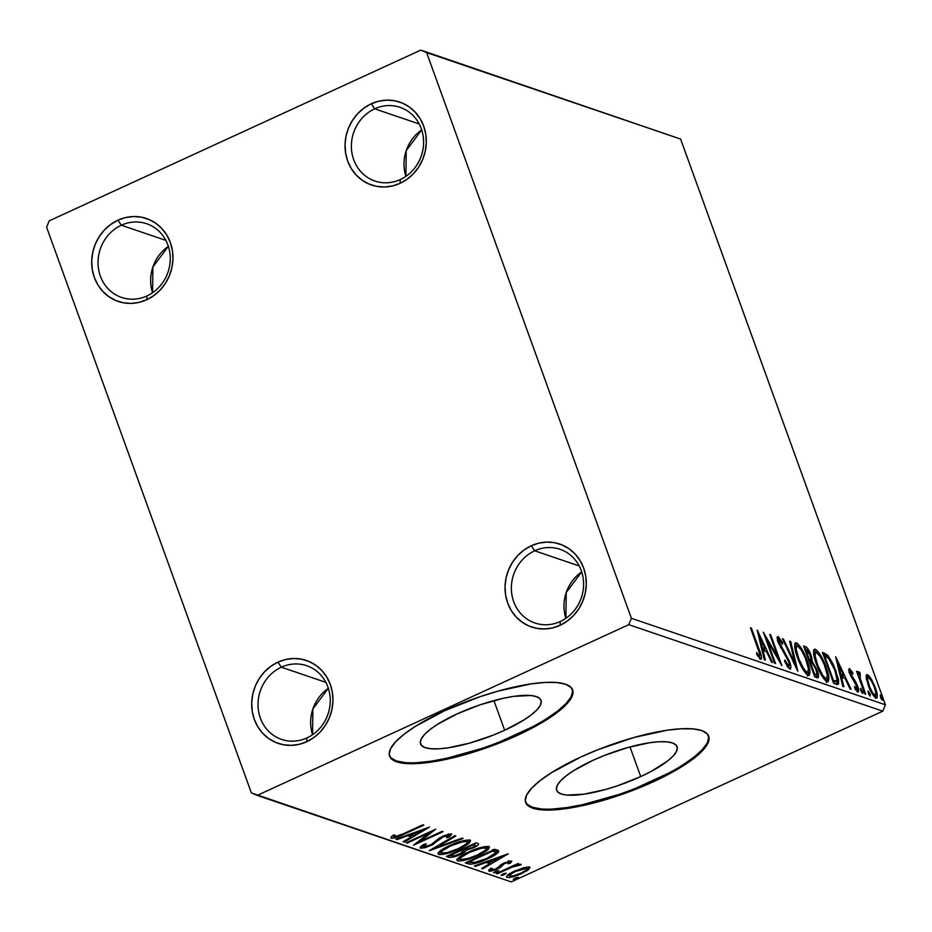 <?xml version="1.0" encoding="UTF-8"?>
<svg xmlns="http://www.w3.org/2000/svg" width="932" height="932" viewBox="0 0 932 932"><rect width="100%" height="100%" fill="white"/><g stroke="black" fill="none" stroke-linecap="round" stroke-linejoin="round"><path stroke-width="1.4" d="M400.294 179.538A38.934 35.777 -71.2 0 0 421.264 128.663A38.934 35.777 -71.2 0 0 374.687 108.823L371.274 103.79A43.792 40.251 108.8 0 1 423.676 126.1A43.792 40.251 108.8 0 1 400.073 183.336L400.294 179.538A38.934 35.777 108.8 0 1 374.944 181.029A38.934 35.777 108.8 0 1 351.364 146.312A38.934 35.777 108.8 0 1 374.687 108.823A38.934 35.777 108.8 0 1 400.038 107.331A38.934 35.777 108.8 0 1 423.617 142.048A38.934 35.777 108.8 0 1 400.294 179.538L400.073 183.336L392.384 185.981L384.438 186.994L376.54 186.342L368.99 184.035L362.082 180.179L356.082 174.913L351.213 168.447L347.671 161.026L345.597 152.93L345.061 144.472L346.075 135.979L348.626 127.777L352.587 120.193L357.83 113.494L364.144 107.961L371.274 103.79L378.963 101.145L386.92 100.132L394.818 100.784L402.368 103.091L409.276 106.947L415.276 112.213L420.134 118.679L423.676 126.1L425.761 134.196L426.297 142.654L425.272 151.147L422.732 159.337L418.759 166.933L413.517 173.632L407.214 179.165L400.073 183.336A43.792 40.251 108.8 0 1 347.671 161.026A43.792 40.251 108.8 0 1 371.274 103.79L374.687 108.823L419.214 123.979L374.687 108.823A38.934 35.777 -71.2 0 0 353.706 159.698A38.934 35.777 -71.2 0 0 400.294 179.538M146.953 295.945A38.934 35.777 -71.2 0 0 167.923 245.069A38.934 35.777 -71.2 0 0 121.346 225.229L117.933 220.197A43.792 40.251 108.8 0 1 170.335 242.506A43.792 40.251 108.8 0 1 146.732 299.743L146.953 295.945A38.934 35.777 108.8 0 1 121.603 297.436A38.934 35.777 108.8 0 1 98.023 262.719A38.934 35.777 108.8 0 1 121.346 225.229A38.934 35.777 108.8 0 1 146.697 223.738A38.934 35.777 108.8 0 1 170.265 258.455A38.934 35.777 108.8 0 1 146.953 295.945L146.732 299.743L139.043 302.387L131.097 303.401L123.199 302.749L115.65 300.442L108.741 296.586L102.741 291.32L97.872 284.854L94.33 277.433L92.256 269.336L91.72 260.878L92.734 252.386L95.285 244.196L99.246 236.6L104.489 229.901L110.803 224.367L117.933 220.197L125.622 217.552L133.579 216.539L141.478 217.191L149.027 219.498L155.935 223.354L161.935 228.62L166.793 235.085L170.335 242.506L172.42 250.603L172.956 259.061L171.931 267.554L169.391 275.755L165.418 283.34L160.176 290.038L153.873 295.572L146.732 299.743A43.792 40.251 108.8 0 1 94.33 277.433A43.792 40.251 108.8 0 1 117.933 220.197L121.346 225.229L165.861 240.386L121.346 225.229A38.934 35.777 -71.2 0 0 100.365 276.105A38.934 35.777 -71.2 0 0 146.953 295.945M306.943 737.911A38.934 35.777 -71.2 0 0 327.913 687.035A38.934 35.777 -71.2 0 0 281.336 667.196L277.922 662.163A43.792 40.251 108.8 0 1 330.324 684.484A43.792 40.251 108.8 0 1 306.721 741.721L306.943 737.911A38.934 35.777 108.8 0 1 281.592 739.414A38.934 35.777 108.8 0 1 258.013 704.685A38.934 35.777 108.8 0 1 281.336 667.196A38.934 35.777 108.8 0 1 306.686 665.704A38.934 35.777 108.8 0 1 330.266 700.433A38.934 35.777 108.8 0 1 306.943 737.911L306.721 741.721L299.032 744.365L291.087 745.367L283.188 744.715L275.639 742.42L268.731 738.563L262.731 733.298L257.861 726.832L254.32 719.399L252.246 711.302L251.71 702.856L252.723 694.363L255.275 686.162L259.236 678.566L264.478 671.879L270.793 666.333L277.922 662.163L285.611 659.518L293.568 658.505L301.467 659.169L309.016 661.464L315.925 665.32L321.924 670.586L326.783 677.051L330.324 684.484L332.409 692.569L332.945 701.027L331.92 709.52L329.38 717.722L325.408 725.317L320.165 732.004L313.863 737.55L306.721 741.721A43.792 40.251 108.8 0 1 254.32 719.399A43.792 40.251 108.8 0 1 277.922 662.163L281.336 667.196L325.862 682.364L281.336 667.196A38.934 35.777 -71.2 0 0 260.366 718.083A38.934 35.777 -71.2 0 0 306.943 737.911M560.283 621.504A38.934 35.777 -71.2 0 0 581.253 570.629A38.934 35.777 -71.2 0 0 534.677 550.789L531.263 545.756A43.792 40.251 108.8 0 1 583.665 568.066A43.792 40.251 108.8 0 1 560.062 625.314L560.283 621.504A38.934 35.777 108.8 0 1 534.933 622.995A38.934 35.777 108.8 0 1 511.353 588.278A38.934 35.777 108.8 0 1 534.677 550.789A38.934 35.777 108.8 0 1 560.027 549.298A38.934 35.777 108.8 0 1 583.607 584.026A38.934 35.777 108.8 0 1 560.283 621.504L560.062 625.314L552.373 627.947L544.428 628.96L536.529 628.308L528.98 626.001L522.071 622.145L516.072 616.891L511.202 610.413L507.66 602.992L505.587 594.896L505.051 586.438L506.064 577.957L508.616 569.755L512.577 562.159L517.819 555.46L524.134 549.927L531.263 545.756L538.952 543.111L546.909 542.098L554.808 542.762L562.357 545.057L569.266 548.913L575.265 554.179L580.123 560.645L583.665 568.066L585.75 576.162L586.286 584.62L585.261 593.113L582.721 601.315L578.749 608.899L573.506 615.598L567.204 621.143L560.062 625.314A43.792 40.251 108.8 0 1 507.66 602.992A43.792 40.251 108.8 0 1 531.263 545.756L534.677 550.789L579.203 565.957L534.677 550.789A38.934 35.777 -71.2 0 0 513.707 601.676A38.934 35.777 -71.2 0 0 560.283 621.504M504.655 730.257A64.04 16.578 -19.9 0 1 420.553 743.922A64.04 16.578 -19.9 0 1 456.901 713.994L479.98 704.837L503.187 698.313L513.707 696.379L530.611 695.493L536.343 696.588L539.931 698.662L541.247 701.645L540.245 705.408L536.948 709.823L531.496 714.693L524.099 719.865L504.655 730.257L493.354 735.08L469.751 743.072L447.838 747.872L438.576 748.827L430.933 748.746L425.213 747.65L421.613 745.577L420.297 742.594L421.311 738.831L424.596 734.428L430.048 729.546L437.446 724.385L456.901 713.994A64.04 16.578 -19.9 0 1 540.991 700.328A64.04 16.578 -19.9 0 1 504.655 730.257L493.913 700.596L504.655 730.257M640.727 776.589A64.04 16.578 -19.9 0 1 556.625 790.254A64.04 16.578 -19.9 0 1 592.973 760.326L604.274 755.503L627.865 747.511L649.779 742.711L659.041 741.756L666.683 741.837L672.415 742.932L676.003 745.006L677.319 747.988L676.317 751.751L673.021 756.155L667.568 761.036L651.107 771.451L640.727 776.589L617.636 785.746L605.823 789.404L583.91 794.204L567.005 795.089L561.274 793.994L557.686 791.92L556.369 788.938L557.383 785.175L560.668 780.76L566.12 775.89L573.518 770.717L592.973 760.326A64.04 16.578 -19.9 0 1 677.063 746.66A64.04 16.578 -19.9 0 1 640.727 776.589L629.985 746.928L640.727 776.589M525.508 802.021A97.324 25.187 160.1 0 0 653.134 780.818L653.448 781.703A97.324 25.187 -19.9 0 1 525.648 802.475A97.324 25.187 -19.9 0 1 580.881 756.982L551.325 772.779L540.082 780.632L531.799 788.041L526.79 794.74L525.264 800.46L527.267 804.992L532.72 808.149L541.422 809.815L553.037 809.92L567.11 808.475L583.106 805.516L618.37 795.613L653.448 781.703L669.234 773.898L683.005 765.906L694.247 758.066L702.542 750.644L707.539 743.946L709.066 738.226L707.073 733.694L701.61 730.537L692.907 728.871L681.304 728.766L667.219 730.21L633.911 737.515L598.053 749.654L580.881 756.982A97.324 25.187 -19.9 0 1 708.681 736.222A97.324 25.187 -19.9 0 1 653.448 781.703L653.134 780.818A97.324 25.187 160.1 0 0 708.506 735.779M389.436 755.689A97.324 25.187 160.1 0 0 517.062 734.474L517.377 735.36A97.324 25.187 -19.9 0 1 389.588 756.132A97.324 25.187 -19.9 0 1 444.809 710.65L415.253 726.436L404.01 734.288L395.727 741.709L390.718 748.408L389.192 754.128L391.195 758.648L396.648 761.805L405.35 763.471L416.965 763.588L431.038 762.131L447.034 759.184L482.298 749.27L500.204 742.699L533.162 727.554L546.933 719.574L558.186 711.722L566.47 704.301L571.467 697.602L572.994 691.882L571.001 687.362L565.538 684.204L556.835 682.539L545.232 682.422L531.147 683.878L497.839 691.171L479.887 696.74L444.809 710.65A97.324 25.187 -19.9 0 1 572.609 689.878A97.324 25.187 -19.9 0 1 517.377 735.36L517.062 734.474A97.324 25.187 160.1 0 0 572.434 689.447M46.6 227.198L251.384 792.922L257.209 795.404L628.774 624.661L882.779 711.163L511.214 881.893L257.209 795.404L628.774 624.661L631.395 618.3L426.611 52.588L680.616 139.078L885.4 704.802L631.395 618.3L426.611 52.588L420.786 50.107L49.221 220.837L46.6 227.198L251.384 792.922L511.214 881.893L882.779 711.163L885.4 704.802L680.616 139.078L420.786 50.107L49.221 220.837L46.6 227.198M875.963 698.068C877.897 697.532 877.676 694.06 875.334 687.641L874.589 687.979L875.334 687.641L871.478 679.277L870.639 679.661L871.478 679.277L867.494 674.663L866.341 675.187L867.494 674.663L866.212 677.506L866.457 679.207L870.546 690.798L875.532 697.858L877.152 697.52L877.245 695.016L874.519 685.509L869.381 676.201L867.121 674.582L866.166 676.166L868.17 685.206C870.465 691.614 873.063 695.901 875.963 698.068L876.709 698.08M859.094 671.797L858.745 674.943L858.011 675.281L858.745 674.943L857.545 671.623L856.566 671.285L864.745 693.897L865.723 694.223L860.108 678.17L860.12 672.834L858.652 671.96L858.745 674.943L857.545 671.623L856.566 671.285L864.745 693.897L865.723 694.223L860.318 678.927L860.12 672.834L858.815 671.797M849.658 668.582C848.621 668.792 848.714 670.562 849.937 673.883L856.706 685.882L856.834 689.109L855.716 689.633L856.834 689.109L854.632 686.278L854.83 688.177L857.953 691.928C859.071 691.684 858.966 689.738 857.65 686.092L856.904 686.441L857.65 686.092L853.677 678.892L852.663 679.358L853.677 678.892L851.848 676.236L851.067 676.597L851.848 676.236L850.881 674.104L850.147 674.442L850.881 674.104L850.718 671.378L852.827 674.186L852.698 672.438L851.964 672.776L852.698 672.438L849.18 668.628L850.66 675.688L856.927 686.511L857.067 689.121L854.632 686.278L854.83 688.177L858.174 691.975L858.349 688.317L856.054 682.492L850.881 674.104L850.532 671.378L852.827 674.186L852.698 672.438L849.25 668.582M836.598 684.309L838.579 683.867L838.555 679.859L833.569 664.831L827.802 655.161L822.455 652.365L833.651 683.307L838.078 684.379L836.004 670.889L827.802 655.161L822.455 652.365L833.651 683.307L836.598 684.309M810.456 659.705L810.56 662.163L812.25 661.382L811.061 655.208L810.316 655.546L811.061 655.208C809.279 650.326 807.38 647.437 805.365 646.552L804.013 647.169L805.365 646.552L803.57 645.934L814.766 676.877L817.62 677.809L818.517 676.947L817.119 669.98L812.25 661.382L811.667 657.048L809.104 650.734L806.716 647.344L803.57 645.934L814.766 676.877L818.04 677.75M797.664 671.052L790.697 641.554L789.637 641.193L795.043 663.607L783.462 639.084L782.402 638.723L797.827 671.11L790.697 641.554L789.637 641.193L795.043 663.607L783.462 639.084L782.402 638.723L797.664 671.052M775.529 663.514L767.187 640.494L781.878 665.669L770.671 634.739L769.704 634.401L778.045 657.479L763.343 632.234L774.55 663.176L775.529 663.514L767.187 640.494L781.878 665.669L770.671 634.739L769.704 634.401L778.045 657.479L763.343 632.234L774.55 663.176L775.529 663.514M760.629 659.134C761.98 658.178 761.444 654.835 759.021 649.08L758.287 649.418L759.021 649.08L751.46 628.191L750.481 627.853L759.86 654.415L759.289 655.872L756.574 652.54L756.935 654.742L760.629 659.134L761.537 658.458L761.258 655.86L751.46 628.191L750.481 627.853L757.937 648.439C759.603 652.33 760.116 654.835 759.463 655.953L756.574 652.54L756.935 654.742L761.153 659.145M757.157 630.137L764.287 659.681L765.358 660.042L763.063 650.571L766.64 651.794L771.533 662.151L772.593 662.512L757.32 630.183L764.287 659.681L765.358 660.042L763.063 650.571L766.64 651.794L771.533 662.151L772.593 662.512L757.157 630.137M789.905 669.106C791.326 668.757 791.21 666.275 789.555 661.638L788.81 661.988L789.555 661.638L783.824 650.944L782.892 651.363L783.824 650.944L781.505 647.449L780.69 647.822L781.505 647.449L779.467 643.255L778.744 643.581L779.467 643.255L779.327 639.771L782.472 644.315L782.542 642.672L781.762 643.033L782.542 642.672L778.197 636.603L777.451 636.94L778.197 636.603C776.95 636.882 777.067 639.026 778.535 643.045L788.554 661.266C789.614 664.236 789.66 665.786 788.682 665.902L787.423 666.485L788.682 665.902L784.826 660.066L784.604 661.371L790.185 669.164L790.872 666.951L789.276 660.916L779.036 641.892L779.199 639.736L782.472 644.315L782.542 642.672L778.197 636.603L777.346 638.432L778.115 641.798L788.915 662.326L789.369 665.25L788.682 665.902L784.826 660.066L784.604 661.371L787.959 667.265L790.418 669.118M808.23 675.339C810.805 674.453 810.467 669.584 807.205 660.73L806.471 661.068L807.205 660.73C804.036 651.817 800.425 645.841 796.382 642.789L794.938 643.453L796.382 642.789C793.854 643.779 794.227 648.695 797.489 657.549L803.99 670.958L806.961 674.57L809.209 675.327L809.896 670.958L808.149 663.491L804.922 655.068L800.646 647.169L796.988 643.08L795.846 642.707L794.833 643.732L794.961 648.567L797.489 657.549C800.635 666.345 804.211 672.275 808.23 675.339L809.151 675.362M827.115 681.77C829.69 680.884 829.352 676.015 826.09 667.161L825.356 667.498L826.09 667.161C822.921 658.248 819.321 652.272 815.267 649.22L813.822 649.884L815.267 649.22C812.739 650.21 813.112 655.126 816.374 663.98L822.874 677.389L825.845 681.001L828.094 681.758L828.781 677.389L827.034 669.922L819.543 653.612L815.873 649.511L814.731 649.138L813.729 650.163L813.846 654.998L816.374 663.98C819.519 672.776 823.096 678.706 827.115 681.77L828.035 681.793M835.643 656.862L842.773 686.406L843.833 686.768L841.549 677.296L845.114 678.519L850.007 688.876L851.067 689.237L835.806 656.909L842.773 686.406L843.833 686.768L841.549 677.296L845.114 678.519L850.007 688.876L851.067 689.237L835.643 656.862M862.613 693.513L862.496 691.218L861.319 691.754L862.496 691.218L860.481 688.48L861.681 692.429L862.776 693.513L862.776 692.092L860.667 688.352L860.865 690.659L862.776 693.513M870.104 696.064L869.987 693.769L868.81 694.305L869.987 693.769L867.972 691.031L869.172 694.981L870.267 696.064L870.255 694.643L868.158 690.903L868.356 693.21L870.267 696.064M882.313 700.223L882.196 697.928L881.02 698.464L882.196 697.928L880.181 695.19L881.392 699.14L882.476 700.223L882.476 698.802L880.367 695.062L880.565 697.369L882.476 700.223M523.225 867.89L512.74 871.979L506.53 876.406L507.078 877.408L509.676 877.478L517.761 875.206L527.174 870.628L529.982 867.517L524.203 867.622L514.615 871.082C508.453 873.89 505.948 875.998 507.078 877.408C510.771 877.641 515.676 876.348 521.78 873.529L528.502 869.673L529.434 867.144L523.225 867.89M496.383 873.47L497.362 873.797L512.181 867.11L521.174 864.383L515.78 865.339L518.961 863.871L517.982 863.545L496.383 873.47L497.362 873.797L512.181 867.11L521.035 864.873L521.035 864.279L515.78 865.339L518.961 863.871L517.982 863.545L496.383 873.47M491.607 870.022L492.539 868.519L489.976 869.253L489.055 871.28L488.752 870.441L489.055 871.28L497.362 869.113L497.106 868.414L497.362 869.113L500.379 867.471L499.773 865.781L500.379 867.471L502.173 865.653L501.672 864.267L502.173 865.653L503.42 864.302L503.129 863.486L503.42 864.302L505.144 863.323L504.911 862.659L505.144 863.323L509 862.298L508.651 861.354L509 862.298L507.975 863.778L510.398 863.114L509.757 861.354L510.398 863.114L511.586 861.063L510.27 861.017L502.43 863.848L495.638 869.102L491.945 870.08L491.385 869.789L492.539 868.519L489.976 869.253L488.729 870.488L489.661 871.373L496.243 869.603L500.717 867.226L504.189 863.801L508.301 862.298L509.163 862.543L507.975 863.778L510.398 863.114L511.808 861.203L504.061 863.032L496.267 868.834L491.607 870.022L490.756 868.088M498.725 851.475L494.845 849.297L465.289 862.881L470.369 864.232L475.075 863.521L492.923 856.205L498.678 851.65L498.119 850.555L494.845 849.297L465.289 862.881L468.237 863.882L467.223 861.984L468.237 863.882C472.699 864.547 479.118 862.892 487.506 858.92C493.715 856.182 497.455 853.7 498.725 851.475L498.69 851.172M446.393 856.45L450.855 857.44L458.754 855.157L464.381 852.221L465.872 850.322L476.007 846.489L478.524 844.532L477.755 843.472L475.949 842.866L446.393 856.45L448.933 857.312C451.636 857.661 455.433 856.718 460.326 854.481C463.868 852.862 465.72 851.475 465.872 850.322L473.351 847.84C477.988 845.697 479.456 844.241 477.755 843.472L475.949 842.866L446.393 856.45M429.303 850.625L463.088 838.485L462.027 838.124L436.514 847.374L455.853 836.016L454.781 835.654L429.466 850.683L463.088 838.485L462.027 838.124L436.514 847.374L455.853 836.016L454.781 835.654L429.303 850.625M407.156 843.087L429.151 832.975L413.505 845.242L443.061 831.67L442.083 831.332L420.041 841.456L435.733 829.165L406.177 842.749L407.156 843.087L406.911 842.412L407.156 843.087L429.151 832.975L413.505 845.242L443.061 831.67L442.083 831.332L420.041 841.456L435.733 829.165L406.177 842.749L407.156 843.087M403.207 833.825L395.424 836.831L394.015 836.703L394.993 835.002L392.221 835.876L390.927 837.309L391.219 838.264L397.09 837.216L423.85 825.123L422.872 824.785L403.207 833.825L394.236 836.866L394.993 835.002L392.221 835.876L391.219 838.264C394.69 838.217 398.919 836.889 403.894 834.291L423.85 825.123L422.872 824.785L403.207 833.825M429.547 827.057L395.925 839.254L396.985 839.616L407.762 835.713L411.327 836.924L403.16 841.724L404.232 842.085L429.547 827.057L395.925 839.254L396.985 839.616L407.762 835.713L411.327 836.924L403.16 841.724L404.232 842.085L429.547 827.057M448.583 835.363L448.199 834.291L448.583 835.363L446.498 837.682L449.073 837.111L448.665 835.957L449.073 837.111L451.624 833.977L442.455 836.377L430.235 845.114L423.443 846.815L426.39 843.868L424.095 844.287C420.903 846.093 419.703 847.409 420.483 848.225L425.19 847.666L432.506 844.823L440.952 838.124L444.948 836.062L448.583 835.363L446.498 837.682L449.073 837.111L451.81 834.058L444.972 835.317L439.298 838.043L430.968 844.765L423.943 846.897L423.268 846.314L426.39 843.868L424.095 844.287L420.041 847.817L431.167 845.464L443.562 836.645L448.805 835.538L448.164 833.779M449.317 845.72L442.199 849.506L438.145 853.048L438.063 853.922L439.473 854.621L445.112 853.992L461.841 847.736L468.272 843.891L470.59 840.722L468.272 839.977L463.46 840.687L449.317 845.72C440.859 849.576 437.364 852.489 438.821 854.469C444.051 854.714 450.855 852.885 459.231 848.982C467.829 845.091 471.347 842.144 469.81 840.163C464.509 839.977 457.682 841.829 449.317 845.72M468.214 852.151L461.095 855.937L457.03 859.49L456.948 860.353L458.369 861.052L463.996 860.422L480.737 854.166L487.156 850.322L489.475 847.153L487.156 846.407L482.345 847.118L468.214 852.151C459.744 856.007 456.249 858.92 457.705 860.9C462.936 861.145 469.74 859.316 478.116 855.413C486.714 851.522 490.232 848.586 488.694 846.594C483.393 846.407 476.567 848.26 468.214 852.151M508.033 853.794L474.4 865.979L475.46 866.341L486.248 862.438L489.813 863.649L481.646 868.449L482.706 868.81L508.196 853.84L474.4 865.979L475.46 866.341L486.248 862.438L489.813 863.649L481.646 868.449L482.706 868.81L508.033 853.794M495.37 871.455L493.611 872.643L495.172 872.69L498.771 870.698L495.37 871.455L493.727 872.865L497.001 872.014L498.655 870.605L495.37 871.455M502.861 874.006L501.101 875.195L502.663 875.241L506.262 873.237L502.861 874.006L501.218 875.416L504.492 874.566L506.134 873.156L502.861 874.006M515.07 878.165L513.311 879.342L514.872 879.4L518.472 877.396L515.513 877.967L513.427 879.575L516.701 878.725L518.355 877.315L515.07 878.165M779.676 639.981L778.569 636.801M499.89 741.814L532.836 726.669M546.618 718.688L557.86 710.836L566.143 703.427L571.153 696.728L572.679 690.996M390.869 757.774L396.321 760.92L405.024 762.586M416.639 762.702L430.724 761.246L446.719 758.298L481.984 748.384M635.962 788.146L668.908 773.012M682.69 765.032L693.932 757.18L702.215 749.759L707.225 743.06L708.751 737.34M526.941 804.106L532.393 807.263L541.096 808.929M552.711 809.034L566.784 807.59L582.791 804.631L618.056 794.728M403.649 833.627L403.894 834.291L403.649 833.627M390.892 837.367L391.219 838.264L390.892 837.367M393.654 835.422L394.015 836.447L393.654 835.422M412.701 834.967L410.989 835.969L412.701 834.967M403.929 841.27L404.232 842.085L403.929 841.27M410.686 835.154L411.327 836.924L410.686 835.154L408.903 834.548L410.686 835.154M407.529 835.049L407.762 835.713L407.529 835.049M396.741 838.963L396.985 839.616L396.741 838.963M422.499 830.365L413.948 835.387L410.977 833.802L411.21 834.455L422.499 830.365L422.266 829.701L422.499 830.365L413.948 835.387L411.21 834.455L422.499 830.365M419.621 840.303L420.041 841.456L419.621 840.303M428.906 832.311L429.151 832.975L428.906 832.311M423.443 846.815L422.58 844.858M450.377 833.895L448.676 835.177M443.317 835.992L443.562 836.645L443.317 835.992M439.986 837.635L440.335 838.602L439.986 837.635M438.063 838.905L438.599 840.361L438.063 838.905M430.922 844.788L431.167 845.464L430.922 844.788M448.432 835.34L450.401 833.872M436.223 846.559L436.514 847.374L436.223 846.559M470.625 840.792L469.81 840.163M469.705 840.14L467.666 842.097M458.987 848.306L459.231 848.982L458.987 848.306M441.349 852.803L438.331 852.745M438.238 852.885L438.821 854.469L438.238 852.885M438.028 853.852L438.821 854.469M438.18 852.698L441.861 852.733M469.029 840.932L469.891 839.814M466.629 840.979L466.128 841.666M441.815 853.071L441.197 852.244L442.024 851.044L450.307 846.046L450.074 845.382L450.307 846.046L462.552 841.806L466.827 841.573C467.922 843.204 465.068 845.557 458.264 848.644L447.826 852.465L441.815 853.071C440.708 851.464 443.539 849.122 450.307 846.046C457.03 842.912 462.54 841.421 466.827 841.573L466.303 840.14L467.41 842.365L466.21 843.996L458.264 848.644C451.507 851.801 446.02 853.281 441.815 853.071L440.533 850.671M478.605 844.077L477.755 843.472M473.107 847.153L473.351 847.84L473.107 847.153M465.487 849.262L465.872 850.322L465.487 849.262M465.056 849.157L463.006 850.951L465.15 848.959M460.07 853.794L460.326 854.481L460.07 853.794M450.972 855.576L448.339 855.553M448.304 855.564L448.933 857.312L448.304 855.564M448.292 855.541L451.612 855.471M462.132 849.11L461.247 848.737M473.899 844.59L474.912 844.94L474.423 843.577L475.378 845.569L472.326 847.526C468.831 849.099 466.361 849.623 464.928 849.11L464.183 848.271L464.427 848.947L473.899 844.59L473.654 843.926L474.912 844.94C475.949 845.394 475.087 846.256 472.326 847.526L466.815 849.308L464.427 848.947L473.899 844.59M461.398 850.333L461.526 849.495L463.088 851.196L462.458 849.425L463.088 851.196L459.348 854.143C455.632 855.786 453.022 856.322 451.519 855.762L450.168 854.714L450.401 855.39L461.398 850.333L461.154 849.669L463.111 851.464L460.944 853.339L454.571 855.809L450.401 855.39L461.398 850.333M474.912 844.94L474.761 843.53M489.498 847.211L488.694 846.594M488.589 846.571L486.551 848.528M477.871 854.737L478.116 855.413L477.871 854.737M460.233 859.234L457.216 859.176M457.123 859.316L457.705 860.9L457.123 859.316M456.913 860.283L457.705 860.9M457.064 859.129L460.746 859.164M487.914 847.363L488.776 846.244M485.514 847.409L485.024 848.097M460.699 859.502L460.082 858.675L460.909 857.475L469.192 852.477L468.959 851.813L469.192 852.477L481.436 848.237L485.712 848.004C486.807 849.635 483.953 851.988 477.149 855.087L468.015 858.547L460.699 859.502C459.593 857.894 462.423 855.553 469.192 852.477C475.914 849.343 481.425 847.852 485.712 848.004L485.188 846.571L486.294 848.796L485.094 850.427L477.149 855.087C470.392 858.232 464.905 859.712 460.699 859.502L459.418 857.102M497.805 850.38L495.405 852.524L497.979 850.066M487.261 858.244L487.506 858.92L487.261 858.244M471.091 862.403L467.596 862.112L471.825 862.31M493.471 849.728L494.752 850.683M469.297 861.82L492.783 851.021L492.539 850.357L493.424 851.242L493.028 850.135L495.405 852.582C494.589 854.341 491.63 856.345 486.539 858.582L473.712 862.717L469.052 861.145L469.297 861.82L492.783 851.021L495.183 852.139L495.218 853.164L486.539 858.582L475.506 862.473L469.297 861.82M492.783 849.471L494.729 850.648L495.405 852.582M491.176 861.692L489.463 862.694L491.176 861.692M482.415 867.995L482.706 868.81L482.415 867.995M489.172 861.879L489.813 863.649L489.172 861.879L487.389 861.273L489.172 861.879M486.003 861.774L486.248 862.438L486.003 861.774M475.227 865.688L475.46 866.341L475.227 865.688M500.973 857.091L492.422 862.112L489.451 860.527L489.696 861.191L500.973 857.091L500.74 856.426L500.973 857.091L492.422 862.112L489.696 861.191L500.973 857.091M509.757 861.354L508.849 861.599L509.757 861.354M509 862.298L508.511 860.667M491.199 869.3L489.545 869.591M489.02 869.603L492.073 869.078M500.076 865.455L500.868 864.745M496.616 870.954L497.001 872.014L496.616 870.954M515.536 864.663L515.78 865.339L515.536 864.663M521.035 864.873L521.035 864.279M511.901 866.341L512.181 867.11L511.901 866.341M504.375 869.801L504.62 870.465L504.375 869.801M497.117 873.133L497.362 873.797L497.117 873.133M504.107 873.505L504.492 874.566L504.107 873.505M530.017 867.599L529.434 867.144M528.852 867.016L527.862 867.902L528.502 869.673L527.862 867.902L527.093 868.484M521.536 872.841L521.78 873.529L521.536 872.841M506.635 876.208L507.078 877.408L506.635 876.208M506.472 876.942L507.078 877.408M526.533 868.857L529.12 866.69M511.097 874.437L509.909 874.531M526.778 868.356L527.046 869.172L525.706 870.441L520.778 873.202C516.258 875.311 512.565 876.313 509.722 876.197L509.396 875.416L510.666 874.169L515.571 871.42L515.326 870.756L515.571 871.42L526.778 868.356C527.407 869.498 525.403 871.105 520.778 873.202L513.893 875.742L509.722 876.197C509 875.101 510.957 873.505 515.571 871.42L522.631 868.834L526.778 868.356L526.347 867.168L527.163 868.671L526.522 866.888M516.316 877.664L516.701 878.725L516.316 877.664M466.827 841.573L466.757 840.268M485.712 848.004L485.642 846.699M509.722 876.197L508.686 874.123M759.429 656.081L759.871 658.644M757.599 655.779L758.66 655.289L757.599 655.779M758.019 656.734L759.463 655.953M759.848 659.239L759.394 655.988M764.112 648.917L765.254 651.317L764.112 648.917M762.19 650.979L763.063 650.571L762.19 650.979M761.63 648.649L763.378 649.255L765.067 648.474L763.378 649.255L761.63 648.649M759.941 637.616L765.067 648.474L761.456 647.95L762.341 647.542L759.941 637.616L759.067 638.024L759.941 637.616L765.067 648.474L762.341 647.542L759.941 637.616M777.195 657.864L778.045 657.479L777.195 657.864M769.937 635.076L770.671 634.739L769.937 635.076M766.453 640.832L767.187 640.494L766.453 640.832M787.342 666.683L788.682 665.902M777.311 637.942L778.803 639.865M777.358 640.54L779.327 639.771M788.915 665.972L788.752 665.262M779.21 640.54L776.973 637.639M782.729 639.422L783.462 639.084L782.729 639.422M794.309 663.945L795.043 663.607L794.309 663.945M789.823 641.962L790.697 641.554L789.823 641.962M796.382 642.789L795.509 642.789M794.868 643.639L797.524 645.969L794.693 643.569M807.52 676.108L808.207 671.739L808.102 675.292M806.145 672.916L805.353 672.939M794.658 647.542L795.45 646.692M797.571 645.981C800.821 648.521 803.71 653.32 806.227 660.392C808.871 667.545 809.151 671.471 807.042 672.158L805.399 672.916L807.042 672.158C803.827 669.654 800.961 664.889 798.468 657.864L797.734 658.202L798.468 657.864C795.835 650.757 795.544 646.785 797.571 645.981L801.345 650.117L805.365 658.132L808.417 668.663L807.834 672.135L806.029 671.529L803.652 668.605L798.875 658.982L796.266 649.592L796.347 646.773L797.571 645.981L794.763 647.239M805.434 672.951L807.042 672.158M804.141 647.519L806.32 649.651M817.306 677.739C819.018 677.669 818.96 675.083 817.119 669.98L816.374 670.318L817.119 669.98L812.25 661.382L810.56 662.163L811.131 662.769M816.572 674.547L816.851 677.587M816.828 677.715L816.397 673.848M811.224 662.873L810.421 659.541M806.623 650.128L804.316 647.612M815.081 675.234L814.02 675.187M809.209 660.171L808.533 660.415M805.691 649.441L810.106 654.928C811.364 658.516 811.248 660.054 809.78 659.53L808.673 660.031L809.78 659.53L808.545 659.693L809.279 659.355L805.691 649.441L804.957 649.779L807.52 650.28L809.757 654.031L811.003 658.831L810.607 659.623L809.279 659.355L805.691 649.441M808.813 660.427L810.677 659.6L809.78 659.53M810.432 662.536L812.611 663.596L816.141 669.642C817.422 673.405 817.282 675.001 815.71 674.418L814.137 675.141L815.71 674.418L813.857 674.372L814.591 674.034L810.432 662.536L809.698 662.862L812.611 663.596L815.407 667.836L817.038 673.719L816.595 674.523L814.591 674.034L810.432 662.536M814.172 675.234L815.71 674.418M815.267 649.22L814.393 649.22M813.753 650.07L816.42 652.4L813.578 650M826.404 682.539L827.092 678.17L826.999 681.723M825.03 679.346L824.249 679.37M813.543 653.973L814.347 653.122M816.455 652.412C819.717 654.951 822.595 659.751 825.111 666.823C827.756 673.976 828.035 677.902 825.938 678.589L824.284 679.346L825.938 678.589C822.711 676.084 819.857 671.32 817.352 664.295L816.618 664.633L817.352 664.295C814.719 657.188 814.428 653.227 816.455 652.412L820.242 656.547L824.249 664.563L827.301 675.094L826.719 678.566L824.913 677.96L822.537 675.036L817.76 665.413L815.162 656.023L815.232 653.204L816.455 652.412L813.648 653.67M824.284 679.346L825.938 678.589M822.933 653.682L824.377 653.017L822.933 653.682M827.267 657.328L822.688 653.798L826.113 655.942L827.802 655.161L826.113 655.942L826.882 656.827M835.27 671.226L836.004 670.889L835.27 671.226M836.901 680.861L836.971 684.414M836.889 684.636L836.866 680.64M835.072 681.793L833.488 681.793M834.699 681.933L834.117 681.921M833.476 680.465L824.575 655.872L823.841 656.21L825.216 656.093L828.338 657.91L835.025 670.551C836.901 675.432 837.519 678.892 836.854 680.919L833.01 681.525L834.536 680.826L832.742 680.803L833.476 680.465L824.575 655.872L829.282 658.982L834.711 669.677L837.134 680.29L836.854 680.919L833.476 680.465M832.847 681.595L835.165 681.7M842.598 675.642L843.728 678.042L842.598 675.642M840.664 677.704L841.549 677.296L840.664 677.704M840.105 675.374L841.864 675.98L843.553 675.199L841.864 675.98L840.105 675.374M838.416 664.341L843.553 675.199L839.942 674.675L840.815 674.267L838.416 664.341L837.542 664.749L838.416 664.341L843.553 675.199L840.815 674.267L838.416 664.341M848.959 670.201L850.007 671.623M848.842 672.158L850.718 671.378M856.706 689.284L857.044 691.288M855.39 689.89L856.834 689.109M850.229 671.96L848.656 669.863M857.044 691.824L856.659 689.097M858.547 673.556L860.12 672.834L858.547 673.556M858.127 675.292L859.945 674.523M859.467 679.312L860.318 678.927L859.467 679.312M862.24 686.966L862.974 686.628L862.24 686.966M867.494 674.663L866.795 674.652M868.216 677.646L866.224 675.63L868.496 677.436C870.709 679.253 872.667 682.55 874.367 687.327C876.138 692.127 876.336 694.783 874.962 695.284L873.587 695.913L874.962 695.284C872.783 693.571 870.837 690.321 869.148 685.556L868.426 685.894L869.148 685.556C867.377 680.733 867.156 678.03 868.496 677.436L871.641 681.315L874.367 687.327L875.847 692.895L875.567 697.882M875.463 698.301L875.299 694.142M873.715 696.087L875.439 695.295L872.655 692.86L869.731 687.07L867.669 679.952L867.669 677.972L868.496 677.436M868.042 677.436L866.306 678.228M836.854 680.919L834.956 681.863M565.887 618.324L566.225 592.531L581.696 571.899A38.934 35.777 -71.2 0 0 565.887 618.324M312.546 734.731L312.884 708.937L328.355 688.305A38.934 35.777 -71.2 0 0 312.546 734.731M152.545 292.764L152.895 266.971L168.366 246.339A38.934 35.777 -71.2 0 0 152.545 292.764M405.886 176.358L406.236 150.565L421.707 129.921A38.934 35.777 -71.2 0 0 405.886 176.358M420.786 50.107L680.616 139.078L420.786 50.107M631.395 618.3L885.4 704.802L882.779 711.163L628.774 624.661L631.395 618.3M525.333 801.59L525.648 802.475M389.261 755.246L389.588 756.132M572.283 688.993L572.609 689.878M708.355 735.336L708.681 736.222M394.015 836.68L393.374 834.921M518.32 865.525L517.679 863.766"/></g></svg>
